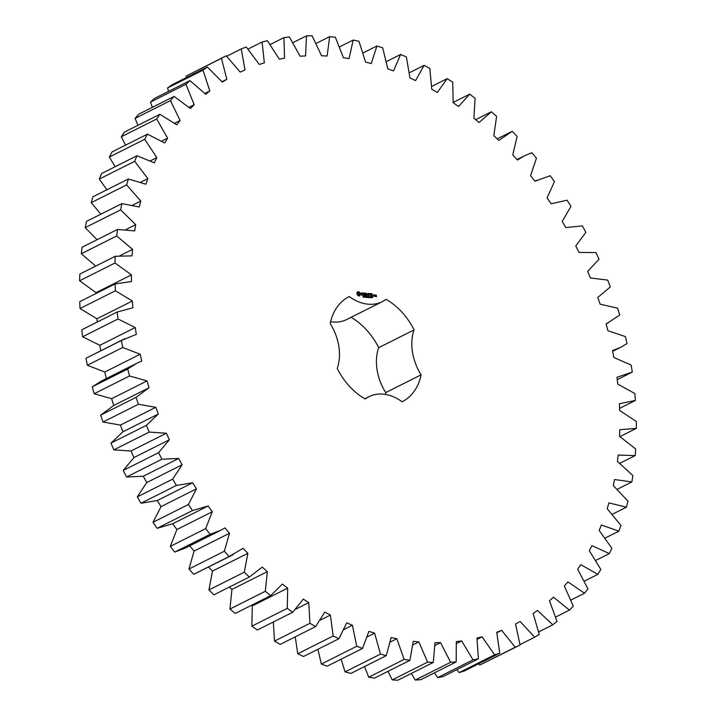 <?xml version="1.0" encoding="UTF-8"?>
<svg xmlns="http://www.w3.org/2000/svg" width="716" height="716" viewBox="0 0 716 716"><rect width="100%" height="100%" fill="white"/><g stroke="black" fill="none" stroke-linecap="round" stroke-linejoin="round"><path stroke-width="1.07" d="M617.219 379.677L632.282 372.105L631.19 365.124L613.836 357.463L612.511 350.607L620.45 347.421L627.028 343.59L625.417 336.601L607.938 330.747L606.112 323.909L619.689 315.121L617.577 308.175L600.115 304.184L597.806 297.417L610.327 286.937L607.732 280.099L590.44 277.996L587.666 271.364L599.024 259.264L595.963 252.587L578.984 252.399L575.762 245.946L585.858 232.342L582.368 225.88L565.837 227.599L562.203 221.396L570.965 206.378L567.054 200.194L551.114 203.809L547.105 197.893L554.444 181.604L550.165 175.733L534.942 181.229L530.574 175.644L536.445 158.218L531.827 152.723L524.246 155.909L517.453 160.035L512.763 154.844L517.113 136.416L512.191 131.332L497.181 138.868M512.191 131.332L498.783 140.408L493.816 135.646L496.609 116.377L491.418 111.75L479.093 122.508L473.894 118.212L475.102 98.262L469.696 94.136L458.544 106.487L453.156 102.701L452.772 82.233L447.196 78.635L437.315 92.48L431.775 89.232L429.806 68.405L424.096 65.371L415.566 80.604L409.928 77.91L406.384 56.913L400.593 54.461L393.496 70.947L387.795 68.843L382.711 47.838L376.893 45.994L371.273 63.599L365.563 62.095L358.976 41.268L353.176 40.042L349.086 58.614L343.42 57.727L335.383 37.241L329.646 36.65L327.123 56.036L321.538 55.767L312.122 35.8L306.493 35.845L305.553 55.893L300.102 56.251L289.389 36.955L283.921 37.635L284.574 58.175L279.303 59.151L267.372 40.705L262.101 42.011L264.338 62.874L259.29 64.458L246.25 46.996L241.229 48.93L245.033 69.935L240.245 72.128L226.202 55.803L221.468 58.336L226.811 79.324L222.327 82.089L207.389 67.036L202.986 70.159L209.824 90.941L205.68 94.27L189.973 80.613L185.936 84.282L194.206 104.697L190.429 108.555L174.095 96.409L170.453 100.607L180.092 120.476L176.727 124.835L159.892 114.3L156.67 118.99L167.598 138.152L164.662 142.976L147.469 134.143L144.704 139.28L156.831 157.583L154.352 162.827L136.935 155.766L134.653 161.315L147.872 178.597L145.876 184.227L128.388 178.982L126.598 184.898L140.801 201.026L139.298 206.987L121.881 203.621L120.61 209.851L135.682 224.681L134.689 230.919L117.487 229.46L116.735 235.949L132.549 249.365L132.066 255.845L115.222 256.292L114.999 262.996L131.431 274.881L131.467 281.531L115.124 283.894L115.428 290.75L132.335 301.006L132.89 307.782L117.173 312.033L118.006 318.987L135.252 327.534L136.326 334.381L121.371 340.485L122.731 347.475L140.166 354.241L141.741 361.097L136.989 363.155L127.681 369.009L129.542 375.981L147.031 380.912L149.098 387.714L136.04 397.362L138.394 404.263L155.784 407.315L158.334 414.018L146.386 425.322L149.214 432.088L166.372 433.234L169.37 439.776L158.63 452.646L161.914 459.225L178.678 458.455L182.106 464.791L172.672 479.12L176.378 485.448L192.631 482.772L196.453 488.84L188.398 504.512L192.497 510.544L208.088 505.988L212.285 511.743L205.671 528.614L210.128 534.306L220.904 530.198L224.94 527.898L229.469 533.286L224.359 551.231L229.138 556.529L243.046 548.331L247.87 553.316L244.299 572.182L249.356 577.033L262.244 567.108L267.328 571.645L265.323 591.273L270.63 595.658L282.381 584.086L287.68 588.131L287.268 608.367L292.763 612.234L303.289 599.113L308.757 602.639L309.939 623.305L315.586 626.625L324.804 612.073L330.398 615.053L333.155 635.978L338.91 638.726L346.732 622.848L352.406 625.256L356.729 646.271L362.538 648.428L368.91 631.36L374.611 633.168L380.456 654.102L386.273 655.641L391.133 637.535L396.825 638.735L404.146 659.409L409.919 660.322L413.23 641.321L418.86 641.903L427.595 662.148L433.287 662.425L435.024 642.682L440.537 642.637L450.615 662.291L456.173 661.924L456.316 641.608L461.677 640.945L473.016 659.839L478.386 658.836L476.945 638.117L482.11 636.837L494.604 654.809L499.759 653.189L496.734 632.228L501.656 630.34L515.216 647.246L520.093 645.018L515.52 623.994L520.156 621.515L534.664 637.222L539.237 634.394L533.143 613.487L537.465 610.435L552.797 624.8L557.021 621.407L549.467 600.787L553.423 597.189L569.462 610.104L573.31 606.166L564.342 586.001L567.913 581.884L584.524 593.242L587.952 588.794L577.66 569.256L580.81 564.655L597.851 574.357L600.84 569.435L589.304 550.685L592.007 545.646L609.334 553.602L611.858 548.25L599.176 530.44L601.413 524.998L618.884 531.156L620.924 525.419L607.195 508.7L608.949 502.9L626.419 507.205L627.95 501.119L613.299 485.636L614.552 479.523L631.879 481.94L632.89 475.576L617.434 461.435L618.168 455.072L635.208 455.582L635.701 448.977L619.564 436.312L619.779 429.743L636.39 428.338L636.354 421.545L619.671 410.465L619.367 403.743L635.414 400.432L634.85 393.523L617.756 384.107L616.941 377.287L632.282 372.105M226.202 55.803L186.079 76.12L186.348 77.614M207.389 67.036L172.001 84.819L167.598 87.934L168.502 91.397M189.973 80.613L154.584 98.387L150.539 102.066L152.347 107.337M174.095 96.409L138.707 114.193L135.064 118.391L138 125.3M159.892 114.3L124.495 132.084L121.281 136.774L125.577 145.142M147.469 134.143L112.072 151.917L109.315 157.064L115.178 166.694M136.935 155.766L101.547 173.541L99.264 179.089L106.899 189.776M128.388 178.982L92.991 196.766L91.209 202.682L100.831 214.191M121.881 203.621L86.493 221.396L85.213 227.625L97.063 239.717M117.487 229.46L82.089 247.235L81.338 253.733L95.684 266.11M115.222 256.292L79.834 274.067L79.61 280.77L96.034 292.656L96.042 293.47M115.124 283.894L79.727 301.669L80.031 308.524L96.937 318.781L97.215 322.066M117.173 312.033L81.785 329.808L82.617 336.771L99.864 345.309L100.714 350.742M124.7 338.695L85.983 358.26L87.334 365.258L104.778 372.025L106.353 378.88M136.989 363.155L101.6 380.939L92.292 386.783L94.154 393.755L111.633 398.687L113.71 405.498L100.652 415.137L103.006 422.037L120.395 425.089L122.937 431.793L110.989 443.097L113.826 449.863L130.974 451.008L133.973 457.56L123.241 470.421L126.517 476.999L143.29 476.238L146.717 482.566L137.284 496.895L140.989 503.232L157.234 500.556L161.064 506.624L153.009 522.286L157.099 528.327L172.699 523.763L176.897 529.518L170.283 546.398L174.74 552.081L185.507 547.973L220.904 530.198M189.552 545.673L194.081 551.069L188.97 569.014L193.75 574.313L233.192 554.658M208.553 567.036L212.482 571.091L208.911 589.957L213.968 594.817L249.356 577.033M229.326 587.102L231.93 589.42L229.934 609.056L235.233 613.433L270.63 595.658M251.459 605.28L252.283 605.915L251.88 626.142L257.375 630.008L292.763 612.234M273.315 622.007L274.55 641.088L280.198 644.409L315.586 626.625M295.234 636.855L297.767 653.753L303.521 656.5L338.91 638.726M317.904 649.278L321.341 664.054L327.149 666.202L362.538 648.428M341.085 659.203L345.067 671.885L350.885 673.425L386.273 655.641M364.534 666.569L368.749 677.193L374.531 678.097L409.919 660.322M388.036 671.313L392.207 679.923L397.89 680.2L433.287 662.425M411.387 673.416L415.226 680.066L420.775 679.708L456.173 661.924M434.406 672.861L437.619 677.613L442.998 676.62L478.386 658.836M456.889 669.639L459.216 672.584L464.362 670.964L499.759 653.189M478.673 663.777L479.818 665.03L520.093 645.018M330.586 321.699A45.448 33.178 63.3 0 0 346.857 319.452L382.246 301.678A45.448 33.178 63.3 0 0 386.014 299.333A58.891 43.005 63.3 0 1 414.09 329.897A45.448 33.178 63.3 0 0 421.124 374.817A58.891 43.005 63.3 0 1 402.088 401.801A58.891 43.005 63.3 0 0 402.088 401.801A45.448 33.178 63.3 0 0 369.044 396.664A45.448 33.178 63.3 0 0 365.276 399.009A58.891 43.005 63.3 0 1 337.209 368.445A45.448 33.178 63.3 0 0 330.174 323.525A58.891 43.005 63.3 0 1 349.211 296.549A58.891 43.005 63.3 0 1 349.229 296.531A45.448 33.178 63.3 0 0 382.246 301.678M385.315 394.426A58.891 43.005 63.3 0 0 385.727 392.601A45.448 33.178 63.3 0 1 378.692 347.672A58.891 43.005 63.3 0 0 351.046 317.349M357.714 291.761L356.872 292.951L357.114 294.509L358.349 295.851L359.629 295.95L360.461 294.759L360.22 293.202L358.985 291.86L357.714 291.761M363.63 296.728L363.048 297.113L363.585 296.925L362.994 296.147L363.504 296.791M363.406 296.111L362.931 296.326M364.372 296.361L364.068 297.256L363.782 296.138L364.372 296.361L363.809 296.335M365.223 296.254L365.393 297.355L364.659 296.326L364.704 297.301L364.525 296.2L365.25 297.149L365.115 296.299M366.869 296.916L366.431 297.426L366.127 296.451L366.798 296.442L366.225 296.549L366.646 297.033M365.84 296.594L366.324 296.496M361.168 293.184L362.6 294.518L361.544 294.992L362.905 295.055L361.464 293.712L362.52 293.238L361.168 293.184M362.914 293.247L363.46 293.291L363.907 295.448L363.683 293.309L364.319 293.229L362.914 293.247M364.695 293.121L364.945 295.395L366.171 295.619L365.142 295.278L365.017 294.473L365.876 294.401L364.972 294.204L364.847 293.399L365.93 293.345L364.695 293.121M367.935 296.46L367.988 297.552L367.514 296.612L367.344 297.507L366.932 296.379L367.89 297.373L367.935 296.46M368.919 296.531L369.098 297.641L368.436 297.05L368.4 297.588L368.23 296.478L368.812 296.585M370.262 296.755L370.181 297.74L370.172 296.8M371.264 297.677L370.673 297.758L370.53 296.701L371.049 297.784M371.962 297.346L371.47 297.775L371.89 297.507L371.344 296.719L371.855 297.4M372.821 297.489L372.159 297.561L372.472 296.8L372.589 297.605M367.424 294.795L366.413 293.256L366.789 295.663L366.619 293.891L367.487 295.189L367.961 293.981L368.445 295.654L368.105 293.506L367.236 294.885M369.742 293.506L368.561 293.551L369.026 295.833L368.973 294.777L369.823 294.706L368.928 294.509L368.803 293.694L369.877 293.65L368.561 293.578M370.306 293.551L370.691 295.968L370.306 293.551M372.096 293.685L370.915 293.73L371.255 295.878L372.472 296.102L371.452 295.762L371.327 294.947L372.177 294.885L371.282 294.679L371.156 293.873L372.231 293.829L370.924 293.757M373.018 295.699L373.09 296.147L373.018 295.699M374.441 296.12L374.271 295.037L373.501 294.849L373.582 296.057L374.226 296.236M374.566 294.929L374.772 296.272L375.363 295.287L374.566 294.929M375.533 295.001L376.294 296.496L375.667 296.576L376.446 296.764L376.303 295.189L375.533 295.001M619.573 408.389L635.414 400.432M619.984 436.581L636.39 428.338M619.841 463.297L635.208 455.582M617.246 489.288L631.879 481.94M612.323 514.285L626.419 507.205M605.136 538.065L618.884 531.156M595.784 560.404L609.334 553.602M584.363 581.123L597.851 574.357M570.965 600.044L584.524 593.242M555.706 617.013L569.462 610.104M475.657 119.67L491.418 111.75M538.683 631.888L552.797 624.8M453.183 102.433L469.696 94.136M520.031 644.57L534.664 637.222M431.739 86.394L447.196 78.635M479.818 665.03L515.216 647.246M409.409 72.746L424.096 65.371M496.859 632.747L501.656 630.34M459.216 672.584L494.604 654.809M386.461 61.567L400.593 54.461M477.142 639.325L482.11 636.837M437.619 677.613L473.016 659.839M363.119 52.912L376.893 45.994M456.477 643.559L461.677 640.945M415.226 680.066L450.615 662.291M339.617 46.853L353.176 40.042M435.024 645.411L440.537 642.637M392.207 679.923L427.595 662.148M316.159 43.416L329.646 36.65M412.926 644.874L418.86 641.903M368.749 677.193L404.146 659.409M292.951 42.647L306.493 35.845M390.336 641.992L396.825 638.735M345.067 671.885L380.456 654.102M270.183 44.535L283.921 37.635M367.362 636.81L374.611 633.168M321.341 664.054L356.729 646.271M248.031 49.082L262.101 42.011M344.065 629.445L352.406 625.256M297.767 653.753L333.155 635.978M226.65 56.251L241.229 48.93M320.383 620.083L330.398 615.053M274.55 641.088L309.939 623.305M186.079 76.12L221.468 58.336M295.744 609.182L308.757 602.639M222.023 81.722L226.811 79.324M251.88 626.142L287.268 608.367M167.598 87.934L202.986 70.159M252.283 605.915L287.68 588.131M204.865 93.429L209.824 90.941M229.934 609.056L265.323 591.273M150.539 102.066L185.936 84.282M231.93 589.42L267.328 571.645M189.024 107.293L194.206 104.697M208.911 589.957L244.299 572.182M135.064 118.391L170.453 100.607M212.482 571.091L247.87 553.316M174.606 123.233L180.092 120.476M193.75 574.313L229.138 556.529M188.97 569.014L224.359 551.231M121.281 136.774L156.67 118.99M194.081 551.069L229.469 533.286M161.709 141.115L167.598 138.152M174.74 552.081L210.128 534.306M170.283 546.398L205.671 528.614M109.315 157.064L144.704 139.28M176.897 529.518L212.285 511.743M150.396 160.814L156.831 157.583M172.699 523.763L208.088 505.988M157.099 528.327L192.497 510.544M153.009 522.286L188.398 504.512M99.264 179.089L134.653 161.315M161.064 506.624L196.453 488.84M140.694 182.195L147.872 178.597M157.234 500.556L192.631 482.772M140.989 503.232L176.378 485.448M137.284 496.895L172.672 479.12M91.209 202.682L126.598 184.898M146.717 482.566L182.106 464.791M132.576 205.152L140.801 201.026M143.29 476.238L178.678 458.455M126.517 476.999L161.914 459.225M123.241 470.421L158.63 452.646M85.213 227.625L120.61 209.851M133.973 457.56L169.37 439.776M125.846 229.621L135.682 224.681M130.974 451.008L166.372 433.234M113.826 449.863L149.214 432.088M110.989 443.097L146.386 425.322M81.338 253.733L116.735 235.949M122.937 431.793L158.334 414.018M119.876 255.728L132.549 249.365M120.395 425.089L155.784 407.315M103.006 422.037L138.394 404.263M100.652 415.137L136.04 397.362M79.61 280.77L114.999 262.996M113.71 405.498L149.098 387.714M96.034 292.656L131.431 274.881M111.633 398.687L147.031 380.912M94.154 393.755L129.542 375.981M92.292 386.783L127.681 369.009M80.031 308.524L115.428 290.75M96.937 318.781L132.335 301.006M104.778 372.025L140.166 354.241M87.334 365.258L122.731 347.475M85.983 358.26L121.371 340.485M82.617 336.771L118.006 318.987M99.864 345.309L135.252 327.534M385.727 392.601L421.124 374.817M378.692 347.672L414.09 329.897M358.313 291.672L357.714 291.824M358.644 291.725L358.027 291.815M358.985 291.86L358.367 291.868M359.199 292.307L358.707 292.003M359.486 292.701L358.913 292.45M359.835 293.005L359.208 292.835M360.22 293.202L359.548 293.139M362.072 292.925L361.374 293.032M362.394 295.073L361.831 295.198M361.678 293.157L361.204 293.435M364.184 293.086L362.815 293.139M365.786 293.202L364.614 293.283M365.948 295.601L364.981 295.431M365.742 294.258L364.784 294.348M367.961 293.981L367.353 295.073M369.689 294.562L368.731 294.652M372.043 294.741L371.085 294.831M372.248 296.084L371.282 295.914M374.271 295.037L373.609 296.084M373.958 295.144L373.421 295.01M374.566 295.663L375.068 295.252M376.177 295.055L375.452 295.162M376.294 296.496L375.703 296.612M358.886 295.019L357.633 294.357L358.17 292.835L359.414 293.497L358.886 295.019M363.916 296.281L363.988 296.818M376.168 295.699L375.685 295.278L376.168 295.699L375.578 295.824M359.172 294.876L358.555 295.082M358.841 294.938L358.197 294.965M358.483 294.822L357.884 294.715M358.161 294.571L357.633 294.357M370.297 297.516L369.93 296.737L370.297 297.516M372.571 297.471L372.49 296.979L372.356 297.579M374.208 295.968L373.448 295.225M620.45 347.421L612.645 351.332M608.161 322.952L606.13 323.972M536.544 180.378L534.915 181.193M524.246 155.909L517.015 159.552M369.044 396.664L364.856 398.776"/></g></svg>
